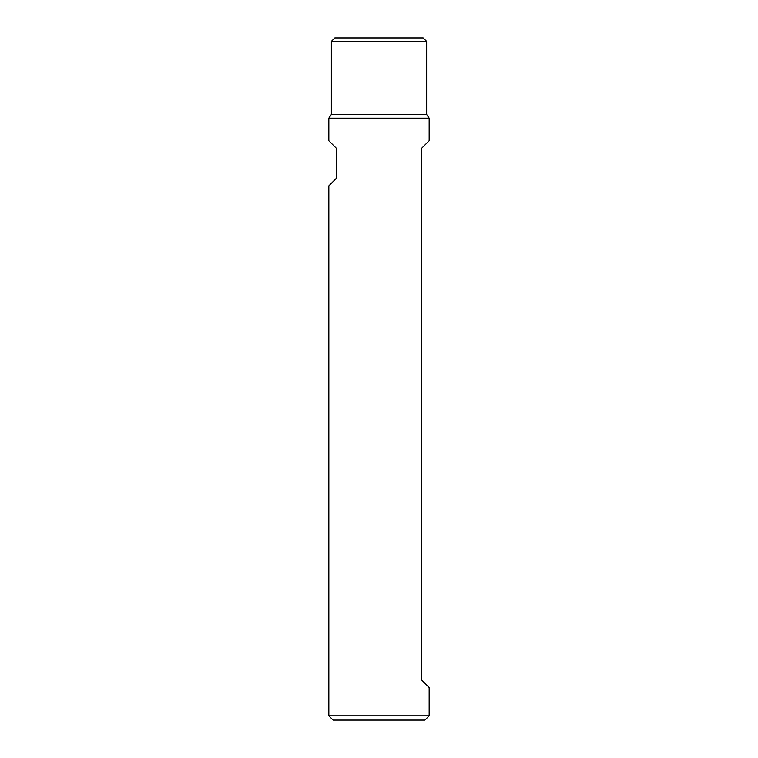<?xml version="1.0" encoding="UTF-8"?>
<svg xmlns="http://www.w3.org/2000/svg" width="758" height="758" viewBox="0 0 758 758"><rect width="100%" height="100%" fill="white"/><g stroke="black" fill="none" stroke-linecap="round" stroke-linejoin="round"><path stroke-width="1.14" d="M429.161 687.497L429.161 715.836L328.839 715.836L328.839 185.881L336.363 178.357L336.363 148.255L328.839 140.732L328.839 118.163L429.161 118.163L429.161 140.732L421.637 148.255L421.637 679.973L429.161 687.497M426.65 41.415L331.35 41.415L334.856 37.9L423.144 37.9L426.65 41.415L426.65 114.439L331.35 114.439L328.839 118.163M429.161 715.836L424.897 720.1L333.103 720.1L328.839 715.836M429.161 118.163L426.65 114.439M331.35 41.415L331.35 114.439"/></g></svg>
